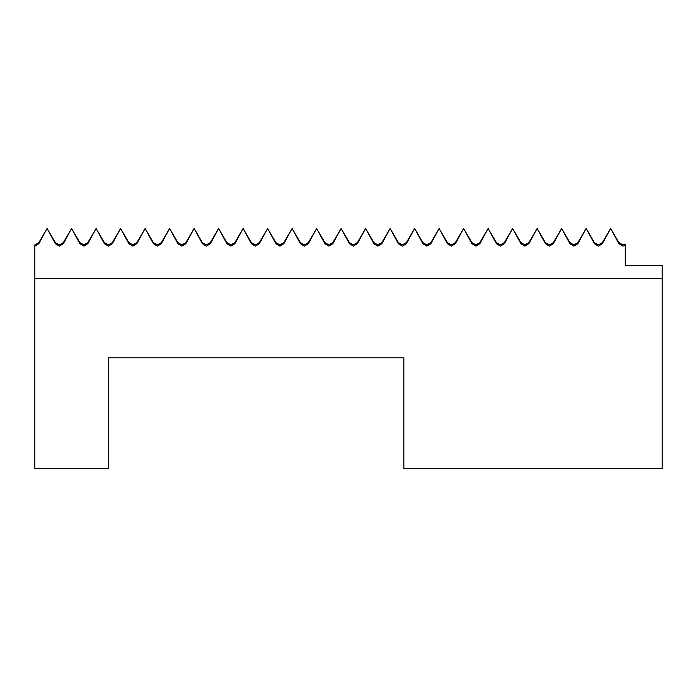 <?xml version="1.0" encoding="UTF-8"?>
<svg xmlns="http://www.w3.org/2000/svg" width="697" height="697" viewBox="0 0 697 697"><rect width="100%" height="100%" fill="white"/><g stroke="black" fill="none" stroke-linecap="round" stroke-linejoin="round"><path stroke-width="0.52" stroke-dasharray="3.48 2.61" d="M34.85 278.73L34.85 468.497L108.654 468.497L108.654 357.796L403.851 357.796L403.851 468.497L662.15 468.497L662.15 278.73L34.85 278.73L34.85 244.865M662.15 278.73L662.15 265.4L625.253 265.4L625.253 244.229"/><path stroke-width="1.05" d="M34.85 278.73L34.85 246.137L38.84 243.689L47.1 228.503L55.359 243.689L59.35 246.137L63.349 243.689L71.599 228.503L79.859 243.689L83.849 246.137L87.848 243.689L96.108 228.503L104.358 243.689L108.357 246.137L112.348 243.689L120.607 228.503L128.858 243.689L132.857 246.137L136.847 243.689L145.107 228.503L153.366 243.689L157.356 246.137L161.355 243.689L169.606 228.503L177.866 243.689L181.856 246.137L185.855 243.689L194.114 228.503L202.365 243.689L206.364 246.137L210.355 243.689L218.614 228.503L226.865 243.689L230.864 246.137L234.854 243.689L243.114 228.503L251.373 243.689L255.363 246.137L259.362 243.689L267.613 228.503L275.873 243.689L279.863 246.137L283.862 243.689L292.113 228.503L300.372 243.689L304.371 246.137L308.362 243.689L316.621 228.503L324.872 243.689L328.871 246.137L332.861 243.689L341.121 228.503L349.38 243.689L353.37 246.137L357.369 243.689L365.62 228.503L373.88 243.689L377.87 246.137L381.869 243.689L390.12 228.503L398.379 243.689L402.378 246.137L406.368 243.689L414.628 228.503L422.879 243.689L426.878 246.137L430.868 243.689L439.127 228.503L447.387 243.689L451.377 246.137L455.368 243.689L463.627 228.503L471.886 243.689L475.877 246.137L479.876 243.689L488.127 228.503L496.386 243.689L500.376 246.137L504.375 243.689L512.635 228.503L520.886 243.689L524.885 246.137L528.875 243.689L537.134 228.503L545.385 243.689L549.384 246.137L553.374 243.689L561.634 228.503L569.893 243.689L573.884 246.137L577.883 243.689L586.133 228.503L594.393 243.689L598.383 246.137L602.382 243.689L610.642 228.503L618.892 242.591L622.891 244.865L625.253 244.229L625.253 265.4L662.15 265.4L662.15 278.73L34.85 278.73L34.85 468.497L108.654 468.497L108.654 357.796L403.851 357.796L403.851 468.497L662.15 468.497L662.15 278.73M34.85 246.137L34.85 244.865L38.84 242.591L47.1 228.503L55.359 242.591L59.35 244.865L63.349 242.591L71.599 228.503L79.859 242.591L83.849 244.865L87.848 242.591L96.108 228.503L104.358 242.591L108.357 244.865L112.348 242.591L120.607 228.503L128.858 242.591L132.857 244.865L136.847 242.591L145.107 228.503L153.366 242.591L157.356 244.865L161.355 242.591L169.606 228.503L177.866 242.591L181.856 244.865L185.855 242.591L194.114 228.503L202.365 242.591L206.364 244.865L210.355 242.591L218.614 228.503L226.865 242.591L230.864 244.865L234.854 242.591L243.114 228.503L251.373 242.591L255.363 244.865L259.362 242.591L267.613 228.503L275.873 242.591L279.863 244.865L283.862 242.591L292.113 228.503L300.372 242.591L304.371 244.865L308.362 242.591L316.621 228.503L324.872 242.591L328.871 244.865L332.861 242.591L341.121 228.503L349.38 242.591L353.37 244.865L357.369 242.591L365.62 228.503L373.88 242.591L377.87 244.865L381.869 242.591L390.12 228.503L398.379 242.591L402.378 244.865L406.368 242.591L414.628 228.503L422.879 242.591L426.878 244.865L430.868 242.591L439.127 228.503L447.387 242.591L451.377 244.865L455.368 242.591L463.627 228.503L471.886 242.591L475.877 244.865L479.876 242.591L488.127 228.503L496.386 242.591L500.376 244.865L504.375 242.591L512.635 228.503L520.886 242.591L524.885 244.865L528.875 242.591L537.134 228.503L545.385 242.591L549.384 244.865L553.374 242.591L561.634 228.503L569.893 242.591L573.884 244.865L577.883 242.591L586.133 228.503L594.393 242.591L598.383 244.865L602.382 242.591L610.642 228.503L618.892 243.689L622.891 246.137L625.253 245.449M602.382 242.591L602.382 243.689M577.883 242.591L577.883 243.689M553.374 242.591L553.374 243.689M528.875 242.591L528.875 243.689M504.375 242.591L504.375 243.689M479.876 242.591L479.876 243.689M455.368 242.591L455.368 243.689M430.868 242.591L430.868 243.689M406.368 242.591L406.368 243.689M381.869 242.591L381.869 243.689M357.369 242.591L357.369 243.689M332.861 242.591L332.861 243.689M308.362 242.591L308.362 243.689M283.862 242.591L283.862 243.689M259.362 242.591L259.362 243.689M234.854 242.591L234.854 243.689M210.355 242.591L210.355 243.689M185.855 242.591L185.855 243.689M161.355 242.591L161.355 243.689M136.847 242.591L136.847 243.689M112.348 242.591L112.348 243.689M87.848 242.591L87.848 243.689M63.349 242.591L63.349 243.689M38.84 242.591L38.84 243.689M55.359 242.591L55.359 243.689M79.859 242.591L79.859 243.689M104.358 242.591L104.358 243.689M128.858 242.591L128.858 243.689M153.366 242.591L153.366 243.689M177.866 242.591L177.866 243.689M202.365 242.591L202.365 243.689M226.865 242.591L226.865 243.689M251.373 242.591L251.373 243.689M275.873 242.591L275.873 243.689M300.372 242.591L300.372 243.689M324.872 242.591L324.872 243.689M349.38 242.591L349.38 243.689M373.88 242.591L373.88 243.689M398.379 242.591L398.379 243.689M422.879 242.591L422.879 243.689M447.387 242.591L447.387 243.689M471.886 242.591L471.886 243.689M496.386 242.591L496.386 243.689M520.886 242.591L520.886 243.689M545.385 242.591L545.385 243.689M569.893 242.591L569.893 243.689M594.393 242.591L594.393 243.689M618.892 242.591L618.892 243.689"/></g></svg>
